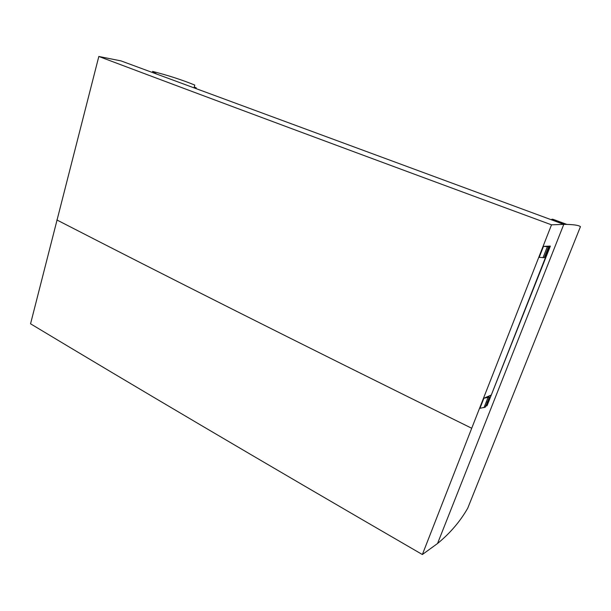 <?xml version="1.0" encoding="UTF-8"?>
<svg xmlns="http://www.w3.org/2000/svg" width="611" height="611" viewBox="0 0 611 611"><rect width="100%" height="100%" fill="white"/><g stroke="black" fill="none" stroke-linecap="round" stroke-linejoin="round"><path stroke-width="0.92" d="M156.821 74.122L152.529 71.403C167.865 75.29 181.948 79.842 194.787 85.066L194.145 87.35L196.23 87.801L196.001 88.587M196.23 87.801L194.222 87.06M566.832 224.405L552.924 219.273L551.786 219.257L565.687 224.382M437.545 543.5L563.785 224.367C573.057 224.42 578.617 225.184 580.45 226.658L467.743 508.169C460.182 521.427 450.116 533.204 437.545 543.5L422.361 554.528C253.183 456.509 130.334 383.815 30.55 323.799L98.822 56.472L120.993 60.894L563.785 224.367L551.512 224.825C351.867 151.261 211.062 98.73 98.822 56.472M56.876 219.96C160.869 273.476 290.805 339.105 471.715 428.258L551.512 224.825M471.715 428.258L422.361 554.528M547.403 246.233L548.579 246.791L544.294 257.674L539.177 257.368L543.492 246.37L550.358 246.096L487.364 404.956M488.349 396.333L489.388 397.089L485.447 407.094L479.948 408.324L483.904 398.227L491.282 395.019L545.631 257.116M548.579 246.791L543.492 246.37M549.969 246.118L548.678 246.18M549.717 246.485L545.455 257.3L544.538 257.032M549.885 246.325L545.455 257.3M487.364 404.963L491.084 395.508M484.951 406.063L485.035 405.582M488.655 396.562L488.831 396.119M491.282 395.019L490.816 395.943L489.808 395.684M490.816 395.943L486.898 405.887L486.005 405.673M487.372 404.933L486.898 405.887M486.532 401.992L486.501 401.358M489.388 397.089L483.904 398.227M487.96 397.646L484.011 407.682M547.311 246.813L543.019 257.735"/></g></svg>
